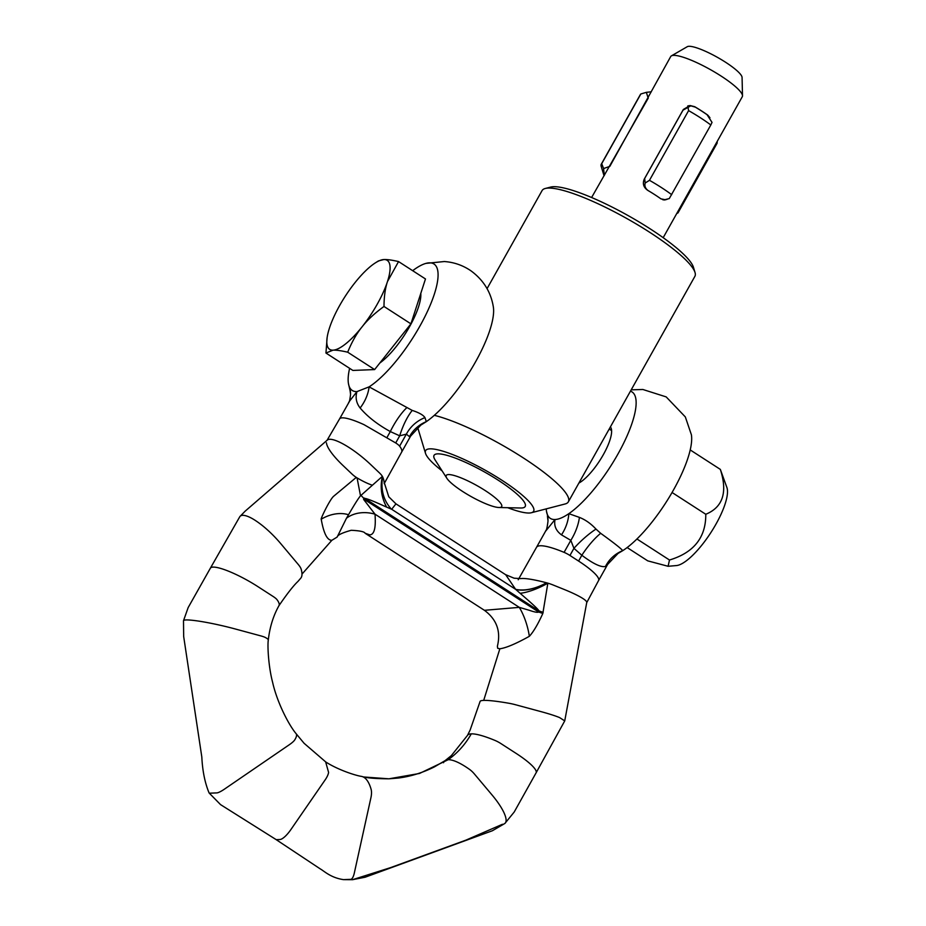 <?xml version="1.0" encoding="UTF-8"?>
<svg xmlns="http://www.w3.org/2000/svg" width="926" height="926" viewBox="0 0 926 926"><rect width="100%" height="100%" fill="white"/><g stroke="black" fill="none" stroke-linecap="round" stroke-linejoin="round"><path stroke-width="1.39" d="M520.47 578.623A54.113 7.454 19.2 0 1 520.632 578.6A54.113 7.454 19.2 0 1 521.882 578.495A54.113 7.454 19.2 0 1 546.433 582.767A54.113 7.454 19.2 0 1 546.676 582.836A8.149 1.123 19.2 0 1 547.474 583.056A8.149 1.123 19.2 0 1 547.856 583.16L542.833 613.463A32.595 4.109 17.3 0 1 540.715 612.734A32.595 4.109 17.3 0 1 538.643 612.005L538.967 610.882C537.601 608.185 524.371 597.062 520.146 593.311L515.608 589.318L505.712 574.745L395.946 503.848L388.781 496.799L384.07 482.076A54.113 13.323 -140.4 0 0 382.588 476.751M543.18 612.364A32.595 4.109 17.3 0 1 541.05 611.623A32.595 4.109 17.3 0 1 538.967 610.882L364.231 498.038M546.502 511.407L547.335 514.52A32.595 30.674 -179.4 0 1 548.007 521.025C546.629 532.647 545.564 529.961 545.53 531.269L555.033 519.521C551.329 519.671 548.771 518.004 547.335 514.52A75.272 22.386 122.9 0 1 546.502 511.407A75.272 22.386 122.9 0 1 546.236 508.872M545.53 531.258L536.524 547.312A54.113 10.568 29.3 0 1 536.536 547.278A54.113 10.568 29.3 0 1 540.309 545.761A54.113 10.568 29.3 0 1 564.084 552.359A8.149 1.586 29.3 0 1 569.941 555.473L578.588 561.063A38.718 7.558 29.3 0 1 595.244 573.993A38.718 7.558 29.3 0 1 598.578 580.544L607.664 564.362L618.059 553.424L622.735 550.657C621.103 548.528 613.741 542.74 600.661 533.307L595.997 529.093C590.881 523.618 585.359 519.717 579.421 517.391L568.83 513.675C563.332 517.426 558.737 519.382 555.033 519.521C553.806 525.667 555.959 530.783 561.48 534.858L570.821 540.356L573.935 548.342A32.595 8.021 135.9 0 1 595.997 529.093M395.958 503.848L391.675 509.277M410.6 436.134L409.639 436.783L406.352 434.144L399.708 435.822A32.595 10.869 109.4 0 1 412.232 410.415C419.108 412.672 423.344 415.079 424.953 417.626L426.319 421.654L420.809 425.115L410.6 436.134L401.595 452.189A54.113 10.568 -150.7 0 0 401.618 452.154A54.113 10.568 -150.7 0 0 399.615 446.147A8.149 1.586 -150.7 0 0 395.703 442.952L364.034 424.675A38.718 7.558 -150.7 0 0 342.238 417.846A38.718 7.558 -150.7 0 0 339.529 418.957A38.718 7.558 -150.7 0 0 339.529 418.969L349.75 400.889L356.973 391.605C353.663 391.744 351.255 390.413 349.739 387.624A75.272 22.386 122.9 0 1 348.431 383.491A75.272 22.386 122.9 0 1 349.623 368.328M391.212 509.069L386.628 507.112C383.839 505.932 369.439 499.172 365.272 498.454L363.594 499.38L375.007 514.173C376.025 527.843 374.266 534.742 369.717 534.869L365.099 533.237C364.416 531.686 359.786 530.702 351.243 530.285C342.18 532.797 337.481 535.066 337.133 537.08L346.474 518.224C346.775 517.854 357.031 499.646 360.573 495.757M542.833 613.463C537.913 624.298 533.411 631.914 529.336 636.312C515.863 643.79 506.036 647.945 499.855 648.779L497.667 648.269L497.389 646.209C501.047 631.393 496.718 619.425 484.414 610.303L519.301 607.363L529.371 610.315C534.615 612.132 537.693 612.699 538.643 612.005L363.686 499.01M578.889 483.071A34.227 10.174 -57.1 0 0 603.335 454.666A34.227 10.174 -57.1 0 0 610.384 426.944M600.661 533.307A32.595 9.283 -53.5 0 0 581.841 555.264C593.242 563.83 601.124 567.557 605.477 566.446L607.664 564.362M540.796 711.573A38.718 3.866 13 0 1 559.57 717.569L564.733 720.903L536.073 772.863A38.718 7.558 -150.7 0 0 536.085 772.851A38.718 7.558 -150.7 0 0 516.083 753.37L500.897 743.566A8.149 1.586 -150.7 0 0 495.04 740.453A54.113 10.568 -150.7 0 0 471.276 733.855A54.113 10.568 -150.7 0 0 467.491 735.394A54.113 10.568 -150.7 0 0 467.468 735.418L470.142 730.035L480.096 701.41A54.113 5.394 13 0 1 483.696 700.403A54.113 5.394 13 0 1 508.918 703.262A8.149 0.81 13 0 1 515.412 704.709L540.796 711.573M520.146 593.311A32.595 10.73 -27.1 0 0 547.856 583.16A8.149 1.123 19.2 0 1 552.984 584.943L563.922 589.353A38.718 5.324 19.2 0 1 586.725 602.606A38.718 5.324 19.2 0 1 586.725 602.618L564.733 720.891M363.235 776.949L388.932 778.812L419.501 773.465L448.196 759.714A54.113 14.804 46.1 0 1 469.575 769.425A8.149 2.234 46.1 0 1 474.355 773.928L491.961 794.867A38.718 10.591 46.1 0 1 504.913 823.422A38.718 10.591 46.1 0 1 504.89 823.445L514.208 812.021L536.085 772.851M325.848 762.04L304.087 743.289L296.146 733.728A54.113 10.603 146.1 0 1 294.688 739.978A8.149 1.597 146.1 0 1 289.34 744.712L224.231 789.288A8.149 1.597 146.1 0 1 216.858 792.899L209.704 793.177A8.149 1.597 146.1 0 1 209.137 793.003L220.538 804.613L275.798 839.396A16.298 4.85 122.9 0 0 276.805 839.639L279.907 839.512A16.298 4.85 122.9 0 0 290.891 829.569L325.315 779.646A8.149 2.419 122.9 0 0 328.58 772.365L325.651 761.913C338.546 770.2 356.267 775.699 361.591 776.405A54.113 18.96 98.4 0 1 371.118 789.346A8.149 2.859 98.4 0 1 370.979 797.436L354.264 873.264A8.149 2.859 98.4 0 1 350.722 879.353L347.146 879.492L352.54 879.688L390.483 867.662L465.871 840.16L502.459 824.267M630.456 391.177A75.272 22.386 122.9 0 1 622.747 445.024A75.272 22.386 122.9 0 1 568.83 513.675A32.595 23.266 116.7 0 1 561.48 534.858M631.196 389.846L642.864 389.487L666.176 396.895L685.333 416.931L691.386 434.757A75.272 22.386 122.9 0 1 670.632 494.924A75.272 22.386 122.9 0 1 622.735 550.657A32.595 31.889 -62.3 0 0 605.477 566.446M242.716 515.307A38.718 10.591 -133.9 0 0 239.927 516.511A38.718 10.591 -133.9 0 0 239.88 516.558L210.352 568.217A38.718 7.558 29.3 0 1 210.364 568.205A38.718 7.558 29.3 0 1 213.061 567.106A38.718 7.558 29.3 0 1 257.879 586.621L273.054 596.425A8.149 1.586 29.3 0 1 276.967 599.62A54.113 10.568 29.3 0 1 278.969 605.65A54.113 10.568 29.3 0 1 278.946 605.673C287.28 593.543 293.6 585.475 297.906 581.482L300.811 578.113A54.113 14.804 -133.9 0 0 301.124 569.062A8.149 2.234 -133.9 0 0 298.276 564.49L280.74 543.631A38.718 10.591 -133.9 0 0 262.787 525.899C253.979 518.873 247.288 515.342 242.716 515.307M296.089 733.658C288.576 724.676 277.001 702.082 272.603 682.265C268.552 667.009 267.348 646.047 268.297 640.04A54.113 5.394 -167 0 0 265.021 637.331A8.149 0.81 -167 0 0 260.472 635.803L234.972 628.904A38.718 3.866 -167 0 0 186.091 619.945A38.718 3.866 -167 0 0 183.498 620.721L188.152 607.595L210.364 568.205M209.137 793.003A8.149 1.597 146.1 0 1 209.102 792.969C204.935 782.933 202.505 770.953 201.822 757.04L183.672 636.498L183.498 620.733M275.798 839.396A16.298 4.85 122.9 0 1 275.763 839.373L320.35 868.958C323.926 870.88 330.64 877.732 343.396 879.619A8.149 2.859 98.4 0 0 343.569 879.631L347.146 879.492M382.577 476.74A8.149 2.002 -140.4 0 0 379.359 472.816L370.608 464.505A38.718 9.538 -140.4 0 0 329.702 439.283A38.718 9.538 -140.4 0 0 327.028 440.336A38.718 9.538 -140.4 0 0 327.017 440.371L339.529 418.969M406.526 407.926A32.595 10.07 -60.8 0 0 390.309 431.562C377.53 424.513 367.472 416.654 360.133 407.996C356.267 403.018 355.214 397.555 356.973 391.605L369.104 386.86L412.232 410.415M348.431 383.503L350.109 390.807L349.739 387.624A32.595 29.377 0.5 0 1 350.56 394.43L350.56 394.43C349.299 404.465 348.963 400.958 348.616 402.775M426.006 263.378L444.306 261.537C453.96 262.208 462.826 265.287 470.906 270.786C483.418 279.965 490.896 291.991 493.326 306.842A75.272 22.386 122.9 0 1 473.383 365.631A75.272 22.386 122.9 0 1 426.319 421.654A32.595 32.04 147.1 0 0 409.466 436.678M412.672 270.693A75.272 22.386 122.9 0 1 425.972 263.378A75.272 22.386 122.9 0 1 427.719 310.812A75.272 22.386 122.9 0 1 369.104 386.86A32.595 22.398 -55.7 0 1 360.133 407.996M326.438 442.79A38.718 9.538 -140.4 0 0 343.083 465.581L351.834 473.892A8.149 2.002 -140.4 0 0 356.626 477.631A54.113 13.323 -140.4 0 0 372.044 485.12M356.279 477.399L333.476 496.405C329.332 500.341 320.35 519.336 321.218 519.208C323.706 533.399 327.26 540.425 331.867 540.286L337.133 537.08M363.964 498.524L360.966 495.375L382.369 476.381M399.615 446.147L406.352 434.144A32.595 29.516 136.1 0 1 424.953 417.626M564.084 552.359L570.821 540.356A32.595 16.645 116.3 0 0 579.421 517.391M548.007 521.025L547.44 516.048M443.531 762.723A54.113 14.804 46.1 0 1 445.047 760.674A54.113 14.804 46.1 0 1 448.196 759.714C457.699 752.884 465.384 744.273 471.276 733.855M386.628 507.112C381.443 497.493 379.984 487.458 382.253 477.006M382.496 477.654C380.736 489.68 383.445 499.901 390.645 508.328M356.313 477.781L357.077 477.909L360.515 495.815M529.336 636.312A32.595 12.142 -106.6 0 0 519.301 607.363L375.007 514.173A31.866 25.233 21.4 0 0 346.474 518.224M348.512 514.729A31.866 24.03 146.2 0 0 321.218 519.208M546.433 582.767A32.595 18.439 -26.5 0 1 515.608 589.318L391.154 508.941M546.676 582.836A32.595 18.103 -26.2 0 1 515.863 589.538M379.868 362.969A46.462 13.821 -57.1 0 0 418.552 306.807A46.462 13.821 -57.1 0 0 420.786 293.438M327.11 337.712A52.979 15.754 -57.1 0 1 329.425 328.151A52.979 15.754 122.9 0 1 354.855 282.835A52.979 15.754 122.9 0 1 375.516 262.776L378.421 260.935L383.873 259.546C387.033 259.373 391.918 260.044 398.55 261.572L387.473 281.562C385.239 288.171 384.082 296.47 383.989 306.46C374.671 313.243 367.356 320.049 362.043 326.878C356.591 333.615 351.799 342.053 347.69 352.193L374.625 369.578L352.875 370.435L325.952 353.037L327.11 337.712A52.979 15.754 -57.1 0 0 333.024 350.167L325.952 353.037M347.69 352.193C341.069 350.665 336.173 349.993 333.024 350.167A52.979 15.754 122.9 0 0 362.043 326.878A52.979 15.754 122.9 0 0 387.473 281.562A52.979 15.754 122.9 0 0 383.873 259.546A52.979 15.754 122.9 0 0 375.516 262.776M383.989 306.46L410.924 323.845L374.625 369.578M398.55 261.572L425.474 278.957L410.924 323.845M727.315 489.16A47.677 14.179 122.9 0 1 709.744 534.302A47.677 14.179 122.9 0 1 676.501 565.554L668.097 566.284L669.486 560.01C693.84 552.683 705.948 537.439 705.786 514.277C722.893 507.228 727.743 492.273 720.335 469.389L726.898 487.504A47.677 14.179 122.9 0 1 727.315 489.16M627.145 547.567L647.737 560.855L668.097 566.284M669.486 560.01L636.949 539.001M705.786 514.277L672.056 492.493M720.335 469.389L690.206 449.932M709.953 117.752L707.777 115.137A41.033 8.01 -150.7 0 0 694.708 106.698L690.055 105.541L683.342 109.476L644.23 179.193C642.401 183.73 643.582 187.446 647.76 190.351A41.033 8.01 29.3 0 1 660.84 198.789L664.648 199.981L667.09 199.333M663.19 237.669L742.293 96.709A41.033 8.01 -150.7 0 0 742.502 95.772A41.033 8.01 -150.7 0 0 713.853 71.603A41.033 8.01 -150.7 0 0 673.596 55.363A41.033 8.01 -150.7 0 0 671.408 55.873A41.033 8.01 -150.7 0 0 670.713 56.544L609.84 166.356L603.59 168.544L604.354 175.431M742.502 95.772L742.073 77.437A31.623 6.169 -150.7 0 0 719.988 58.813A31.623 6.169 -150.7 0 0 688.967 46.3A31.623 6.169 -150.7 0 0 687.277 46.694L671.408 55.873M507.691 507.703A61.938 12.096 -150.7 0 0 529.302 513.016A61.938 12.096 -150.7 0 0 531.374 512.738L565.149 503.964A87.611 17.108 -150.7 0 0 568.344 501.846L694.894 276.342A87.611 17.108 -150.7 0 0 695.032 272.51L693.424 267.209A83.537 16.309 -150.7 0 0 632.331 217.98A83.537 16.309 -150.7 0 0 553.447 186.705A83.537 16.309 -150.7 0 0 550.634 187.087L545.275 188.476A87.611 17.108 -150.7 0 0 542.08 190.582L487.053 288.646M695.032 272.51A87.611 17.108 -150.7 0 0 630.953 220.874A87.611 17.108 -150.7 0 0 548.215 188.082A87.611 17.108 -150.7 0 0 545.275 188.476M568.344 501.846A87.611 17.108 -150.7 0 0 523.016 457.71A87.611 17.108 -150.7 0 0 434.317 415.334M531.374 512.738A61.938 12.096 -150.7 0 0 498.929 478.348A61.938 12.096 -150.7 0 0 429.942 448.844A61.938 12.096 -150.7 0 0 425.509 453.323A61.938 12.096 -150.7 0 0 442.142 470.917M462.653 491.475A31.785 6.204 -150.7 0 0 498.917 507.506A31.785 6.204 -150.7 0 0 485.247 490.595A31.785 6.204 -150.7 0 0 456.02 476.057A31.785 6.204 -150.7 0 0 446.876 478.302A31.785 6.204 -150.7 0 0 462.653 491.475M446.876 478.302L435.127 459.99A52.25 10.198 29.3 0 1 450.152 456.298A52.25 10.198 29.3 0 1 498.2 480.2A52.25 10.198 29.3 0 1 521.535 507.992A52.25 10.198 29.3 0 1 520.678 508.004L498.917 507.506M591.61 197.504L648.269 98.098M648.177 98.04L646.348 92.345L651.291 91.79M603.96 175.5L601.194 166.356A48.904 9.549 -150.7 0 1 601.275 164.226A48.904 9.549 -150.7 0 1 601.715 163.694L603.59 168.544M601.715 163.694L640.838 93.977A48.904 9.549 -150.7 0 0 640.387 94.521L601.275 164.226M646.348 92.345L640.838 93.977M676.721 213.547L677.971 212.934L717.094 143.229L717.256 141.319M648.374 190.768C645.434 188.684 644.357 186.103 645.167 183.024L644.658 178.486L682.994 110.182L690.773 105.83L687.995 105.934A8.971 8.38 -92.2 0 0 687.763 105.946M660.898 198.835L664.903 199.657L669.267 198.592L710.821 124.975L712.025 122.394L707.082 114.72A40.756 7.952 29.3 0 0 695.31 107.127L690.773 105.83M645.167 183.024L649.473 180.327L688.597 110.622L687.925 106.826M671.697 194.68A48.904 9.549 -150.7 0 0 649.473 180.327M710.821 124.975A48.904 9.549 -150.7 0 0 688.597 110.622M689.87 105.865A8.149 7.616 87.8 0 0 688.863 105.668M663.56 199.923A8.149 7.616 87.8 0 0 664.44 199.669M569.941 555.473L573.935 548.342L581.841 555.264L578.588 561.063M483.696 700.403L499.855 648.779M395.703 442.952L399.708 435.822L390.309 431.562L387.056 437.361M301.992 574.108L331.867 540.286M484.414 610.303L365.11 533.249M504.89 823.445L492.4 830.738L365.122 877.223L352.54 879.688L344.53 879.642M445.128 760.616L434.34 766.925C422.441 772.84 410.357 776.555 398.122 778.06L388.932 778.812C375.4 778.731 366.349 777.944 361.777 776.439M536.536 547.278L518.213 579.745M384.151 483.661L401.618 452.154M239.927 516.511L245.193 511.129L327.028 440.336M350.109 390.807L350.56 394.43M268.297 640.051C269.755 627.191 273.309 615.732 278.969 605.65M598.578 580.544L586.725 602.618M467.491 735.394L451.39 755.57L445.047 760.674M505.538 574.629L514.092 578.194L520.632 578.6M609.204 429.051L611.588 430.59M662.761 199.738L664.903 199.657M425.509 453.323L417.684 427.488"/></g></svg>
